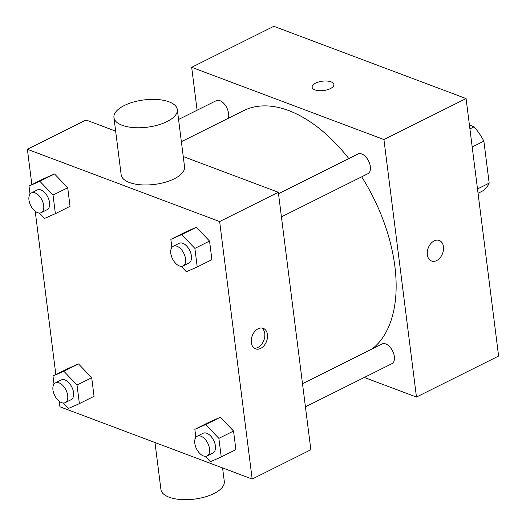 <?xml version="1.0" encoding="UTF-8"?>
<svg xmlns="http://www.w3.org/2000/svg" width="526" height="526" viewBox="0 0 526 526"><rect width="100%" height="100%" fill="white"/><g stroke="black" fill="none" stroke-linecap="round" stroke-linejoin="round"><path stroke-width="0.79" d="M469.429 125.056L474.097 126.812A42.895 24.479 -116.5 0 1 483.874 141.152L489.18 183.127A42.895 24.479 -116.5 0 1 482.23 191.181L478.049 193.272M477.503 188.952L489.18 183.127M472.197 146.984L483.874 141.152M469.915 128.896L474.097 126.812M197.099 110.223L191.681 67.302L273.822 26.3L466.082 98.566L498.609 356.056L416.467 397.058L364.314 377.458M427.336 254.762A10.98 7.68 -69.4 0 1 430.695 243.735A10.98 7.68 -69.4 0 1 439.269 240.461A10.98 7.68 -69.4 0 1 442.596 253.44A10.98 7.68 -69.4 0 1 431.544 261.014A10.98 7.68 -69.4 0 1 427.336 254.762M191.681 67.302L383.934 139.561L466.082 98.566M383.934 139.561L416.467 397.058M302.503 383.678L382.073 343.958A11.02 6.286 63.5 0 1 389.503 346.555A11.02 6.286 63.5 0 1 394.362 356.589A11.02 6.286 63.5 0 1 391.916 363.683L305.428 406.848M281.43 216.876L367.917 173.705A11.02 6.286 -116.5 0 0 368.621 161.041A11.02 6.286 -116.5 0 0 358.075 153.986L278.504 193.706M178.57 119.474L216.232 100.676A11.02 6.286 63.5 0 1 223.662 103.274A11.02 6.286 63.5 0 1 228.521 113.307A11.02 6.286 63.5 0 1 227.896 118.481M361.678 176.821A135.747 77.46 63.5 0 1 394.862 266.301A135.747 77.46 63.5 0 1 372.257 348.863M181.378 141.698L243.453 110.716A135.747 77.46 63.5 0 1 348.837 158.602M333.905 84.489A10.98 4.721 -7.2 0 0 327.146 81.043A10.98 4.721 -7.2 0 0 315.672 83.108A10.98 4.721 172.8 0 1 327.152 81.037A10.98 4.721 172.8 0 1 333.905 84.482A10.98 4.721 172.8 0 1 323.602 90.544A10.98 4.721 172.8 0 1 312.122 87.237A10.98 4.721 172.8 0 1 315.672 83.101A10.98 4.721 -7.2 0 0 312.122 87.237M431.544 261.014A10.98 7.68 110.6 0 0 442.596 253.44A10.98 7.68 110.6 0 0 439.269 240.461M183.252 156.544L278.32 192.273L310.853 449.769L252.178 479.055L59.918 406.789L59.221 401.279M31.849 184.626L27.391 149.299L86.067 120.013L115.654 131.132M27.391 149.299L219.644 221.558L278.32 192.273M219.644 221.558L252.178 479.055M260.626 348.429A10.98 7.68 -69.4 0 1 255.518 348.87A10.98 7.68 -69.4 0 1 252.191 335.89A10.98 7.68 -69.4 0 1 263.243 328.316A10.98 7.68 -69.4 0 1 267.425 337.896A10.98 7.68 -69.4 0 1 260.626 348.429M30.021 194.107L29.002 186.046L43.671 178.722L54.513 173.948L67.703 187.756L70.05 206.337L67.703 187.756L54.513 173.948L39.844 181.273L53.034 195.08L55.381 213.661L44.539 218.435L39.378 213.03M195.863 437.395L194.844 429.334L209.512 422.01L220.355 417.236L233.544 431.044L235.891 449.625L233.544 431.044L220.355 417.236L205.686 424.554L218.875 438.362L221.222 456.949L210.38 461.723L205.219 456.318M55.848 374.597L35.222 211.307M171.864 247.424L170.845 239.363L185.514 232.038L196.356 227.265L209.545 241.072L211.893 259.653L209.545 241.072L196.356 227.265L181.687 234.583L194.876 248.39L197.224 266.978L186.382 271.751L181.22 266.347M54.02 384.079L53.001 376.018L67.67 368.693L78.512 363.92L91.702 377.727L94.049 396.315L91.702 377.727L78.512 363.92L63.843 371.244L77.033 385.052L79.38 403.633L68.538 408.406L63.376 403.001M177.315 109.566L184.547 166.781A31.941 13.735 172.8 0 1 154.578 184.409A31.941 13.735 172.8 0 1 121.164 174.79L113.938 117.568A31.941 13.735 172.8 0 1 133.374 102.07A31.941 13.735 172.8 0 1 169.096 101.853A31.941 13.735 172.8 0 1 177.315 109.566A31.941 13.735 172.8 0 1 147.346 127.193A31.941 13.735 172.8 0 1 113.938 117.568M154.986 442.524L160.923 489.502A31.941 13.735 -7.2 0 0 169.142 497.215A31.941 13.735 -7.2 0 0 204.864 496.991A31.941 13.735 -7.2 0 0 224.3 481.494L222.59 467.93M261.83 327.994A10.98 7.68 -69.4 0 1 264.571 337.883A10.98 7.68 -69.4 0 1 257.931 347.416A10.98 7.68 -69.4 0 1 254.242 348.186M53.001 376.018L63.843 371.244M65.244 402.614L71.115 399.688A11.02 6.286 -116.5 0 0 71.819 387.018A11.02 6.286 -116.5 0 0 61.272 379.963L55.401 382.895A11.02 6.286 -116.5 0 0 53.573 392.771A11.02 6.286 -116.5 0 0 61.568 402.627A11.02 6.286 -116.5 0 0 65.244 402.614A11.02 6.286 -116.5 0 0 65.947 389.944A11.02 6.286 -116.5 0 0 55.401 382.895M77.033 385.052L91.702 377.727M79.38 403.633L94.049 396.315M67.67 368.693L78.512 363.92M29.002 186.046L39.844 181.273M41.245 212.642L47.116 209.716A11.02 6.286 -116.5 0 0 47.82 197.046A11.02 6.286 -116.5 0 0 37.274 189.991L31.402 192.924A11.02 6.286 -116.5 0 0 29.574 202.799A11.02 6.286 -116.5 0 0 37.57 212.655A11.02 6.286 -116.5 0 0 41.245 212.642A11.02 6.286 -116.5 0 0 41.948 199.972A11.02 6.286 -116.5 0 0 31.402 192.924M53.034 195.08L67.703 187.756M55.381 213.661L70.05 206.337M43.671 178.722L54.513 173.948M194.844 429.334L205.686 424.554M207.086 455.93L212.958 452.998A11.02 6.286 -116.5 0 0 213.661 440.334A11.02 6.286 -116.5 0 0 203.115 433.279L197.243 436.212A11.02 6.286 -116.5 0 0 195.416 446.087A11.02 6.286 -116.5 0 0 203.417 455.937A11.02 6.286 -116.5 0 0 207.086 455.93A11.02 6.286 -116.5 0 0 207.796 443.26A11.02 6.286 -116.5 0 0 197.243 436.212M218.875 438.362L233.544 431.044M221.222 456.949L235.891 449.625M209.512 422.01L220.355 417.236M170.845 239.363L181.687 234.583M183.087 265.959L188.959 263.026A11.02 6.286 -116.5 0 0 189.662 250.363A11.02 6.286 -116.5 0 0 179.116 243.308L173.245 246.234A11.02 6.286 -116.5 0 0 171.417 256.116A11.02 6.286 -116.5 0 0 179.412 265.965A11.02 6.286 -116.5 0 0 183.087 265.959A11.02 6.286 -116.5 0 0 183.798 253.289A11.02 6.286 -116.5 0 0 173.245 246.234M194.876 248.39L209.545 241.072M197.224 266.978L211.893 259.653M185.514 232.038L196.356 227.265"/></g></svg>
